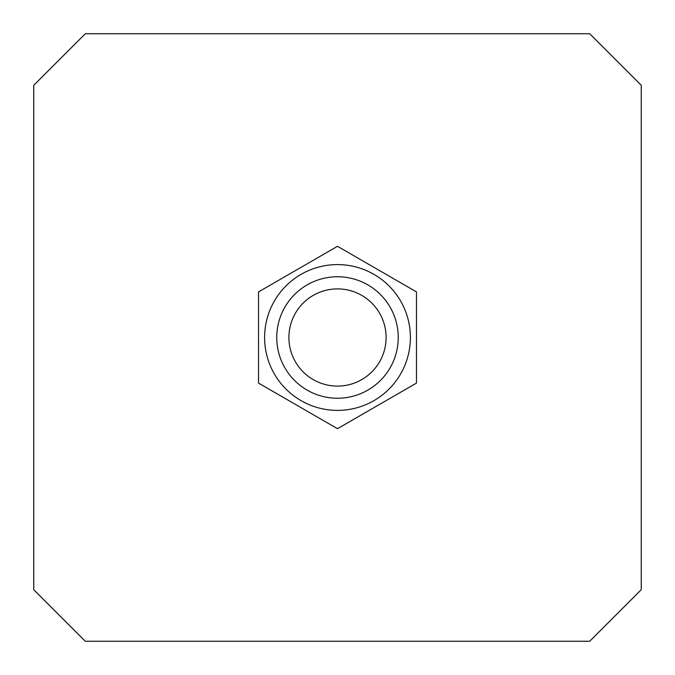 <?xml version="1.0" encoding="UTF-8"?>
<svg xmlns="http://www.w3.org/2000/svg" width="675" height="675" viewBox="0 0 675 675"><rect width="100%" height="100%" fill="white"/><g stroke="black" fill="none" stroke-linecap="round" stroke-linejoin="round"><path stroke-width="1.01" d="M33.75 85.295L33.75 589.705L85.295 641.25L589.705 641.25L641.25 589.705L641.25 85.295L589.705 33.75L85.295 33.75L33.75 85.295M258.525 291.904L258.525 383.096L337.5 428.692L416.475 383.096L416.475 291.904L337.5 246.308L258.525 291.904M337.5 288.9A48.6 48.6 0 0 1 379.586 361.8A48.6 48.6 0 0 1 295.414 361.8A48.6 48.6 0 0 1 337.5 288.9M337.5 276.75A60.75 60.75 0 0 1 390.108 367.875A60.75 60.75 0 0 1 284.892 367.875A60.75 60.75 0 0 1 337.5 276.75M337.5 264.6A72.9 72.9 0 0 1 400.629 373.95A72.9 72.9 0 0 1 274.371 373.95A72.9 72.9 0 0 1 337.5 264.6"/></g></svg>
